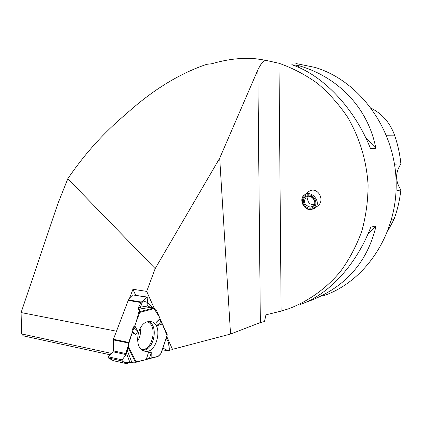 <?xml version="1.0" encoding="UTF-8"?>
<svg xmlns="http://www.w3.org/2000/svg" width="422" height="422" viewBox="0 0 422 422"><rect width="100%" height="100%" fill="white"/><g stroke="black" fill="none" stroke-linecap="round" stroke-linejoin="round"><path stroke-width="0.63" d="M113.307 339.905L113.381 350.893L113.038 351.806L108.296 356.817L122.137 359.871L126.046 354.601L127.033 349.791L128.251 348.134L128.499 347.005L128.478 343.002L113.307 339.905L113.418 339.277L128.42 299.91L141.37 302.046L147.183 297.23L133.347 295.015L128.42 299.91M147.183 297.23L147.573 297.109L147.858 297.652L147.099 304.995L147.373 305.734L150.517 307.332L138.268 309.268L139.74 311.673L139.74 312.412L134.766 325.779L133.315 327.124L131.949 331.154L132.276 332.467L128.478 343.002M138.268 309.268L138.421 307.459L147.795 305.992M141.37 302.046L138.421 307.459M127.033 349.791L131.754 362.197L136.29 362.192L146.249 359.533L146.471 359.048L158.187 356.347L160.914 353.531L167.218 334.635L162.449 323.901L161.025 322.524L159.716 319.317L160.054 318.515L156.509 310.529L153.84 308.709L150.517 307.332M131.754 362.197L129.939 362.435L126.32 352.966M126.378 363.59L122.148 361.005L108.301 357.935L113.439 360.704L126.463 363.627L129.939 362.435M113.439 360.704L113.75 360.773M137.604 340.786C140.178 337.009 141.011 332.9 140.109 328.458M167.26 335.073L161.331 352.866L167.218 334.635M162.37 349.738L168.805 351.062L169.375 350.329L168.505 342.369L166.205 338.238C168.236 341.113 169.233 344.605 169.201 348.72C169.618 353.689 164.77 347.623 162.723 348.688L163.351 348.361M168.737 351.035L163.419 348.377M161.331 352.866L160.914 353.531M147.9 321.696C137.24 323.289 133.568 347.433 143.527 350.761C156.609 356.738 164.527 322.962 150.464 321.575L147.9 321.696M133.315 327.124L137.804 331.302L135.794 334.72L131.949 331.154M132.276 332.467L135.794 334.72M146.249 359.533L148.497 352.286L151.245 352.544L149.52 358.299M146.471 359.048L148.497 352.286M160.054 318.515L156.599 321.933L157.385 325.599L162.449 323.901M134.766 325.779L137.804 331.302M166.991 335.321L159.484 317.228L154.288 308.983L147.368 302.374L142.768 300.891L139.197 310.782L136.127 322.123L131.98 333.264L125.081 355.904L124.938 362.709L133.289 362.229L142.974 360.409L151.118 358.231L151.245 352.544M122.137 359.871L122.148 361.005M161.025 322.524L157.385 325.599M159.716 319.317L156.599 321.933M108.301 357.935L108.296 356.817M133.347 295.015L147.531 297.099M155.169 268.635L219.704 158.166L258.18 69.155L260.685 64.777L264.541 60.072L256.138 58.811C242.233 57.492 227.458 59.138 211.802 63.748L206.659 64.334C181.165 73.001 156.261 87.839 131.954 108.844L120.866 118.498C101.022 135.778 83.34 155.855 67.815 178.733L155.169 268.635L146.692 291.391L154.605 309.178M264.541 60.072L278.989 63.268L281.126 311.114L265.939 314.833L264.494 321.538L260.353 322.55L230.544 334.05L172.471 349.347L169.196 348.683M110.179 354.823L23.331 335.865L21.627 333.929L21.1 312.565L57.819 203.837L67.815 178.733M111.519 353.414L21.627 333.929M116.467 331.212L21.1 312.565M129.227 299.103L132.946 289.26L146.692 291.391M291.792 64.74L298.18 65.479C337.843 76.651 368.142 107.789 375.854 148.307L370.532 148.644C354.48 107.937 322.529 74.752 291.792 64.74M323.452 295.785C366.048 281.221 397.935 233.187 396.11 180.727C394.486 128.277 359.159 80.644 315.044 67.42L295.854 63.522M281.126 311.114L288.738 308.751C308.477 301.229 326.311 288.474 340.596 271.335C349.411 259.192 356.469 245.841 361.765 231.288C365.937 216.254 368.047 200.798 368.089 184.92C366.544 160.777 359.829 138.369 347.944 117.701C339.293 104.746 329.207 93.362 317.697 83.556C305.554 74.799 292.652 68.037 278.989 63.268M299.968 304.557C328.105 295.126 356.11 265.422 370.774 227.194L376.065 225.86C367.362 262.843 344.642 288.089 307.918 301.588L305.401 302.447M387.871 230.829L393.979 219.429C397.466 209.95 399.755 200.081 400.847 189.816L396.047 191.129M371.365 108.327C382.337 113.961 390.065 122.897 394.549 135.14C397.777 144.472 399.898 154.088 400.9 163.984L394.517 164.179M400.9 163.984C395.198 172.508 395.182 181.117 400.847 189.816M296.93 65.125L299.414 67.742M365.642 137.54L375.854 148.307M376.065 225.86L367.884 234.173M307.939 192.226L308.746 191.588C317.054 185.342 326.116 200.366 317.476 206.131L315.318 207.925M219.704 158.166L230.544 334.05M166.774 336.534L172.471 349.347M135.631 295.194L132.946 289.26M310.492 209.713C303.101 209.839 298.597 198.44 304.626 194.827C312.022 189.314 322.376 203.504 314.606 208.515L310.492 209.713M310.175 207.123L312.934 206.326C318.209 202.95 311.193 193.339 306.198 197.09C303.007 201.705 304.331 205.05 310.175 207.123M314.358 204.591L311.309 204.475C308.039 202.782 306.989 200.081 308.16 196.362M310.054 209.196C318.9 209.581 317.165 194.948 308.303 194.795C299.483 194.531 301.292 208.995 310.054 209.196M309.933 208.199C302.379 208.03 300.833 195.565 308.429 195.797C316.052 195.935 317.55 208.526 309.933 208.199M151.118 358.231C154.547 357.207 159.901 356.97 161.315 352.338M162.423 349.02L162.67 348.741M113.418 339.277L128.594 342.369M140.98 302.542L128.103 300.411M113.038 351.806L126.046 354.601M113.381 350.893L126.326 353.662M147.262 321.865C157.923 324.951 152.775 350.693 141.65 349.611M163.24 348.356L163.53 348.414M148.275 321.617C159.205 324.84 153.924 351.278 142.488 350.223M135.515 362.276L128.251 348.134M136.29 362.192L128.499 347.005M139.74 312.412L153.84 308.709M139.74 311.673L152.88 308.234M393.979 219.429L391.384 220.189M394.549 135.14L386.394 135.209M257.847 69.894L260.353 322.55M126.463 363.627L113.544 360.747M149.726 321.511L150.464 321.575M162.37 349.748L168.805 351.062M308.746 191.588L304.626 194.827M313.414 205.931L312.934 206.326"/></g></svg>
